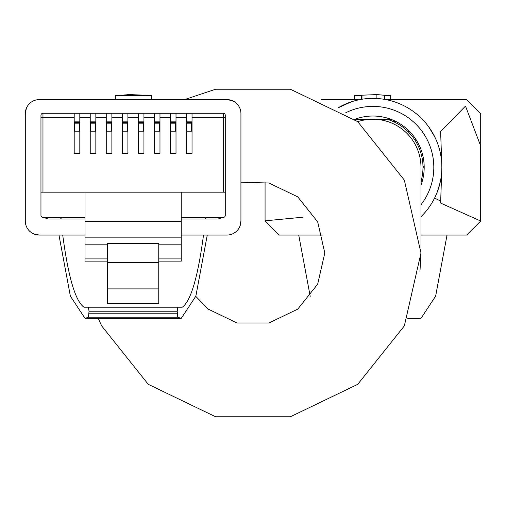 <?xml version="1.0" encoding="UTF-8"?>
<svg xmlns="http://www.w3.org/2000/svg" width="506" height="506" viewBox="0 0 506 506"><rect width="100%" height="100%" fill="white"/><g stroke="black" fill="none" stroke-linecap="round" stroke-linejoin="round"><path stroke-width="0.76" d="M420.979 167.328A48.095 48.095 0 0 0 357.742 121.674A48.095 48.095 0 0 1 420.979 167.328L420.979 253L419.955 271.558M324.789 253L317.679 284.144L297.756 309.122L268.977 322.986L237.023 322.986L208.244 309.122L195.79 296.358L208.244 309.122L237.023 322.986L268.977 322.986L297.756 309.122L317.679 284.144L324.789 253L317.679 221.856L297.756 196.878L268.977 183.014L240.932 182.236L268.977 183.014L297.756 196.878L317.679 221.856L324.789 253L317.679 284.144L297.756 309.122L268.977 322.986L237.023 322.986L208.244 309.122L195.79 296.358L208.244 309.122L237.023 322.986L268.977 322.986L297.756 309.122L317.679 284.144L324.789 253L317.679 221.856L297.756 196.878L268.977 183.014L240.932 182.236L268.977 183.014L297.756 196.878L317.679 221.856L324.789 253L317.679 284.144L297.756 309.122L268.977 322.986L237.023 322.986L208.244 309.122L195.79 296.358L208.244 309.122L237.023 322.986L268.977 322.986L297.756 309.122L317.679 284.144L324.789 253L317.679 221.856L297.756 196.878L268.977 183.014L240.932 182.236L268.977 183.014L297.756 196.878L317.679 221.856L324.789 253L317.679 284.144L297.756 309.122L268.977 322.986L237.023 322.986L208.244 309.122L195.79 296.358L208.244 309.122L237.023 322.986L268.977 322.986L297.756 309.122L317.679 284.144L324.789 253L317.679 221.856L297.756 196.878L268.977 183.014L240.932 182.236L268.977 183.014L297.756 196.878L317.679 221.856L324.789 253L317.679 284.144L297.756 309.122L268.977 322.986L237.023 322.986L208.244 309.122L195.79 296.358L208.244 309.122L237.023 322.986L268.977 322.986L297.756 309.122L317.679 284.144L324.789 253L317.679 221.856L297.756 196.878L268.977 183.014L240.932 182.236L268.977 183.014L297.756 196.878L317.679 221.856L324.789 253L317.679 284.144L297.756 309.122L268.977 322.986L237.023 322.986L208.244 309.122L195.79 296.358L208.244 309.122L237.023 322.986L268.977 322.986L297.756 309.122L317.679 284.144L324.789 253L317.679 221.856L297.756 196.878L268.977 183.014L240.932 182.236L268.977 183.014L297.756 196.878L317.679 221.856L324.789 253L317.679 284.144L297.756 309.122L268.977 322.986L237.023 322.986L208.244 309.122L195.79 296.358L208.244 309.122L237.023 322.986L268.977 322.986L297.756 309.122L317.679 284.144L324.789 253L317.679 221.856L297.756 196.878L268.977 183.014L240.932 182.236L268.977 183.014L297.756 196.878L317.679 221.856L324.789 253L317.679 284.144L297.756 309.122L268.977 322.986L237.023 322.986L208.244 309.122L195.79 296.358L208.244 309.122L237.023 322.986L268.977 322.986L297.756 309.122L317.679 284.144L324.789 253L317.679 221.856L297.756 196.878L268.977 183.014L240.932 182.236L268.977 183.014L297.756 196.878L317.679 221.856L324.789 253L317.679 284.144L297.756 309.122L268.977 322.986L237.023 322.986L208.244 309.122L195.79 296.358L208.244 309.122L237.023 322.986L268.977 322.986L297.756 309.122L317.679 284.144L324.789 253L317.679 221.856L297.756 196.878L268.977 183.014L240.932 182.236L268.977 183.014L297.756 196.878L317.679 221.856L324.789 253L317.679 284.144L297.756 309.122L268.977 322.986L237.023 322.986L208.244 309.122L195.79 296.358L208.244 309.122L237.023 322.986L268.977 322.986L297.756 309.122L317.679 284.144L324.789 253L317.679 221.856L297.756 196.878L268.977 183.014L240.932 182.236L268.977 183.014L297.756 196.878L317.679 221.856L324.789 253L317.679 284.144L297.756 309.122L268.977 322.986L237.023 322.986L208.244 309.122L195.79 296.358M184.57 99.593L215.619 89.233L290.381 89.233L357.736 121.668L404.345 180.117L420.979 253L404.345 325.883L357.736 384.332L290.381 416.767L215.619 416.767L148.264 384.332L101.655 325.883L98.265 318.382M176.006 131.193L170.389 131.193M159.972 131.193L154.362 131.193M143.938 131.193L138.328 131.193M127.904 131.193L122.294 131.193M111.877 131.193L106.26 131.193M95.843 131.193L90.232 131.193M79.809 131.193L74.199 131.193M74.199 117.291L42.966 117.291L42.966 192.179L40.961 192.179L40.961 115.286A2.005 2.005 0 0 1 42.966 113.281L74.199 113.281L74.199 153.331L79.809 153.331L79.809 113.281L90.232 113.281L90.232 153.331L95.843 153.331L95.843 113.281L106.26 113.281L106.26 153.331L111.877 153.331L111.877 113.281L122.294 113.281L122.294 153.331L127.904 153.331L127.904 113.281L138.328 113.281L138.328 153.331L143.938 153.331L143.938 113.281L154.362 113.281L154.362 153.331L159.972 153.331L159.972 113.281L170.389 113.281L170.389 153.331L176.006 153.331L176.006 113.281L186.423 113.281L186.423 153.331L192.033 153.331L192.033 113.281L223.266 113.281A2.005 2.005 0 0 1 225.271 115.286L225.271 192.179L223.266 192.179L223.266 117.291L192.033 117.291M42.966 192.179L84.989 192.179L84.989 261.14L107.474 261.14M84.989 217.428L42.966 217.428A2.005 2.005 0 0 1 40.961 215.423L40.961 192.179M181.243 217.428L223.266 217.428A2.005 2.005 0 0 0 225.271 215.423L225.271 192.179M158.757 243.544L158.757 303.543L107.474 303.543L107.474 243.544L158.757 243.544M84.989 192.179L223.266 192.179M192.033 121.174L186.423 121.174M176.006 121.174L170.389 121.174M159.972 121.174L154.362 121.174M143.938 121.174L138.328 121.174M127.904 121.174L122.294 121.174M111.877 121.174L106.26 121.174M95.843 121.174L90.232 121.174M79.809 121.174L74.199 121.174M181.243 192.179L181.243 237.156L84.989 237.156M107.474 244.183L84.989 244.183M181.243 237.156L181.243 244.183L158.757 244.183M158.757 262.38L107.474 262.38M158.757 288.888L107.474 288.888M107.474 258.908L84.989 258.908M181.243 244.183L181.243 258.908L158.757 258.908M181.243 258.908L181.243 261.14L158.757 261.14M192.033 131.193L186.423 131.193M204.462 217.428L221.52 217.555M61.776 217.428L44.718 217.555M127.904 113.281L122.294 113.281M111.877 113.281L106.26 113.281M95.843 113.281L90.232 113.281M79.809 113.281L74.199 113.281M192.033 113.281L186.423 113.281M176.006 113.281L170.389 113.281M159.972 113.281L154.362 113.281M143.938 113.281L138.328 113.281M191.635 123.85L186.828 123.85L186.828 122.439L191.635 122.439L191.635 131.193M186.828 123.85L186.828 131.193M175.601 131.193L175.601 123.85L170.794 123.85L170.794 122.439L175.601 122.439L170.794 122.439M170.794 131.193L170.794 123.85M175.601 122.439L175.601 123.85M127.506 131.193L127.506 123.85L122.699 123.85L122.699 122.439L127.506 122.439L122.699 122.439M122.699 131.193L122.699 123.85M127.506 122.439L127.506 123.85M159.567 131.193L159.567 123.85L154.76 123.85L154.76 122.439L159.567 122.439L154.76 122.439M154.76 131.193L154.76 123.85M159.567 122.439L159.567 123.85M111.472 131.193L111.472 123.85L106.665 123.85L106.665 122.439L111.472 122.439L106.665 122.439M106.665 131.193L106.665 123.85M111.472 122.439L111.472 123.85M143.54 131.193L143.54 123.85L138.726 123.85L138.726 122.439L143.54 122.439L138.726 122.439M138.726 131.193L138.726 123.85M143.54 122.439L143.54 123.85M79.41 131.193L79.41 123.85L74.597 123.85L74.597 122.439L79.41 122.439L74.597 122.439M74.597 131.193L74.597 123.85M79.41 122.439L79.41 123.85M95.438 131.193L95.438 123.85L90.631 123.85L90.631 122.439L95.438 122.439L90.631 122.439M90.631 131.193L90.631 123.85M95.438 122.439L95.438 123.85M407.589 131.193L409.303 131.193M422.58 180.073A8.678 8.678 0 0 1 421.643 178.833M424.18 166.385L422.978 166.385M422.978 168.005A8.678 8.678 0 0 1 424.186 167.031M414.325 139.175L415.774 139.175M422.2 181.458L420.979 181.458M421.643 155.804L422.877 155.804M420.979 181.357A50.1 50.1 0 0 0 386.913 119.233M392.669 121.301L395.54 121.301M358.855 119.233A50.1 50.1 0 0 0 355.87 120.207M351.158 101.902L337.787 107.987A68.936 68.936 0 0 1 420.979 216.713M440.081 182.717L437.469 191.432M420.979 185.183A51.302 51.302 0 0 0 354.744 119.34M389.152 99.574L390.676 99.606L390.676 95.596L384.573 95.476M361.619 95.4L354.662 95.653L354.662 99.663L357.704 99.537M383.934 95.21L384.573 95.286L384.573 99.334L382.972 99.132M384.573 95.28L376.894 94.584L361.973 95.198L361.973 99.239L362.657 99.151M372.024 98.392L375.522 98.442M428.772 126.968L434.597 136.601M441.725 170.939L440.618 203.083L480.681 221.027L480.687 145.981L465.488 106.083L440.618 131.573L441.649 160.231M420.979 235.062L466.671 235.062L480.7 221.033L480.7 113.622L466.671 99.593L390.86 99.593M354.662 99.593L321.43 99.593M322.512 235.062L279.097 235.062L265.068 221.033L265.068 182.236M265.081 220.825L302.721 217.219M310.21 296.358L298.736 235.062M447.032 235.062L435.634 296.118L420.986 318.382L407.735 318.382M390.733 119.233L355.029 119.233M354.662 95.653L356.806 95.564M389.5 95.571L390.676 95.596M361.619 95.273L361.619 99.265M116.582 99.581L116.013 99.593M149.618 99.593L149.08 99.568M115.747 99.593L150.478 99.593M181.243 235.062L226.903 235.062A14.029 14.029 0 0 0 240.932 221.033L240.932 113.622A14.029 14.029 0 0 0 226.903 99.593L232.273 100.656M226.903 99.593L39.329 99.593A14.029 14.029 0 0 0 25.3 113.622L26.369 108.252M240.932 221.033L239.863 226.403M84.989 235.062L39.329 235.062L33.959 233.993M58.968 235.062L70.366 296.118L85.014 318.382L88.468 317.205L89.031 311.215L88.405 307.212L83.958 307.193C75.388 301.127 68.31 277.086 62.725 235.062M203.507 235.062C197.922 277.086 190.844 301.127 182.274 307.193L177.834 307.212L177.208 311.215L177.764 317.205L181.218 318.382L195.866 296.118L207.264 235.062M88.405 307.212L177.834 307.212M84.015 307.212L182.217 307.212M84.989 219.035L49.348 219.035A8.014 8.014 0 0 1 44.541 217.428M181.243 219.035L216.884 219.035A8.014 8.014 0 0 0 221.698 217.428M39.329 235.062A14.029 14.029 0 0 1 25.3 221.033L25.3 113.622M151.338 99.593L151.338 95.596L149.959 95.577L115.324 95.59L115.324 99.593M116.266 95.577L149.03 95.558M137.347 95.343L128.885 95.343L137.347 95.394M144.381 95.273L121.427 95.305L135.349 94.824L144.381 95.349L121.427 95.362L144.381 95.33M124.482 95.109L141.326 95.084L124.482 95.166M143.78 95.166L129.542 94.584L124.482 94.964L130.852 94.641L144.027 95.217L121.427 95.28L129.106 94.584L144.027 95.198L130.548 94.666L124.482 95.02L144.027 95.242M125.526 94.9L121.427 95.286L125.526 94.9M154.362 117.291L143.938 117.291M170.389 117.291L159.972 117.291M186.423 117.291L176.006 117.291M225.271 117.291L223.266 117.291L223.266 113.281A2.005 2.005 0 0 1 225.271 115.286M138.328 117.291L127.904 117.291M122.294 117.291L111.877 117.291M106.26 117.291L95.843 117.291M90.232 117.291L79.809 117.291M181.243 221.375L84.989 221.375M40.961 115.286A2.005 2.005 0 0 1 42.966 113.281L42.966 117.291L40.961 117.291M416.286 139.972L414.857 139.972M420.979 204.721A60.922 60.922 0 0 0 345.604 112.851M440.631 201.078L434.591 198.067M376.894 94.584L376.894 98.506M83.958 307.193L182.274 307.193M88.468 317.205L177.764 317.205M89.031 313.22L177.208 313.22M89.031 311.215L177.208 311.215M204.462 217.555A13.226 13.226 0 0 0 205.803 219.035M60.429 219.035A13.226 13.226 0 0 0 61.776 217.555M361.973 99.233L357.666 99.543M384.573 99.309L389.19 99.574M356.041 95.577L357.533 95.533M389.734 95.577L389.259 95.564M149.884 99.581L151.092 99.593M116.348 99.581L115.14 99.593M85.014 318.382L181.218 318.382M149.959 95.577L148.467 95.533"/></g></svg>
